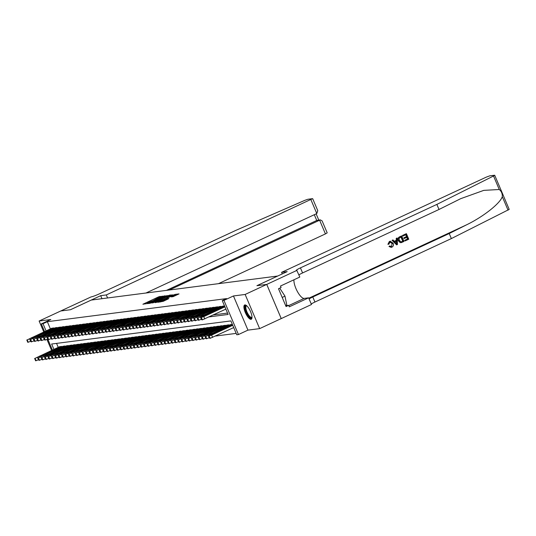 <?xml version="1.0" encoding="UTF-8"?>
<svg xmlns="http://www.w3.org/2000/svg" width="536" height="536" viewBox="0 0 536 536"><rect width="100%" height="100%" fill="white"/><g stroke="black" fill="none" stroke-linecap="round" stroke-linejoin="round"><path stroke-width="0.8" d="M163.118 296.14L158.736 296.79L142.904 304.234L147.353 303.476L147.755 303.235L147.052 303.262L148.894 302.163L155.239 299.805L155.641 299.564L154.931 299.597L158.046 297.909L163.118 296.14M244.905 304.91A7.859 2.573 -114.9 0 0 244.644 304.984A7.859 2.573 -114.9 0 0 245.455 312.83A7.859 2.573 -114.9 0 0 251.016 319.315A7.859 2.573 -114.9 0 0 251.277 319.242A7.859 2.573 -114.9 0 0 250.459 311.396A7.859 2.573 -114.9 0 0 244.905 304.91M172.994 296.676L179.031 293.909L175.011 294.405L157.999 302.284L163.199 301.346L168.88 298.592L167.192 298.807L160.11 301.587L171.694 295.999L175.024 294.847L171.239 296.89L172.994 296.676M266.734 284.415L281.233 318.578L259.645 328.622L245.146 294.458L266.734 284.415L256.918 285.681L277.641 276.04L91.247 300.073L70.524 309.714L60.709 310.981L70.471 309.721L100.694 295.664L106.296 294.941L312.501 198.675L307.838 199.278L304.877 200.317L235.961 230.319L99.535 293.775A7.055 0.69 157 0 1 91.1 296.897L39.121 321.017L50.819 319.51L41.319 323.932L43.027 323.711L47.342 321.7L226.567 298.599L222.252 300.602L223.954 300.381L238.46 334.544L236.751 334.766L230.869 320.917L51.644 344.025L53.908 349.351M245.146 294.458L233.455 295.966L223.954 300.381M168.036 295.591L163.413 296.187L147.581 303.631L152.78 302.686L168.036 295.591M169.805 295.081L173.242 294.921L157.986 302.016L155.051 302.666L161.812 299.443L162.388 299.101L161.202 299.235L152.706 302.974L168.619 295.517L169.805 295.081L170.193 296.006L171.198 295.872M39.121 321.017L43.764 331.952M46.974 339.516L51.603 350.417M53.948 328.367L53.768 327.932L51.737 328.246M57.365 327.925L57.184 327.496L55.154 327.804M60.776 327.483L60.595 327.054L58.565 327.362M64.193 327.047L64.012 326.612L61.982 326.927M67.61 326.605L67.422 326.169L65.399 326.484M71.02 326.163L70.839 325.734L68.809 326.042M74.437 325.721L74.249 325.292L72.226 325.607M77.847 325.285L77.666 324.85L75.636 325.164M81.264 324.843L81.077 324.414L79.053 324.722M84.675 324.401L84.494 323.972L82.464 324.287M88.092 323.965L87.904 323.53L85.881 323.845M91.502 323.523L91.321 323.094L89.291 323.402M94.919 323.081L94.731 322.652L92.708 322.967M98.329 322.645L98.148 322.21L96.118 322.525M101.746 322.203L101.559 321.774L99.535 322.082M105.156 321.761L104.976 321.332L102.946 321.64M108.574 321.325L108.386 320.89L106.363 321.205M111.984 320.883L111.803 320.454L109.773 320.763M115.401 320.441L115.213 320.012L113.19 320.32M118.811 320.005L118.63 319.57L116.6 319.885M122.228 319.563L122.047 319.128L120.017 319.443M125.638 319.121L125.458 318.692L123.427 319M129.055 318.679L128.875 318.25L126.844 318.565M132.466 318.243L132.285 317.808L130.255 318.123M135.883 317.801L135.702 317.372L133.672 317.68M139.293 317.359L139.112 316.93L137.082 317.245M142.71 316.923L142.529 316.488L140.499 316.803M146.12 316.481L145.939 316.052L143.909 316.361M149.537 316.039L149.356 315.61L147.326 315.925M152.954 315.604L152.767 315.168L150.743 315.483M156.365 315.161L156.184 314.733L154.154 315.041M159.782 314.719L159.594 314.29L157.571 314.599M163.192 314.284L163.011 313.848L160.981 314.163M166.609 313.841L166.421 313.413L164.398 313.721M170.019 313.399L169.838 312.97L167.808 313.279M173.436 312.964L173.249 312.528L171.225 312.843M176.846 312.522L176.666 312.086L174.636 312.401M180.264 312.079L180.076 311.651L178.053 311.959M183.674 311.637L183.493 311.208L181.463 311.523M187.091 311.202L186.903 310.766L184.88 311.081M190.501 310.759L190.32 310.331L188.29 310.639M193.918 310.317L193.731 309.888L191.707 310.203M197.328 309.882L197.148 309.446L195.117 309.761M200.745 309.44L200.565 309.011L198.534 309.319M204.156 308.997L203.975 308.569L201.945 308.883M207.573 308.562L207.392 308.126L205.362 308.441M210.983 308.12L210.802 307.691L208.772 307.999M214.4 307.677L214.219 307.249L212.189 307.557M217.81 307.242L217.629 306.806L215.599 307.121M221.227 306.8L221.046 306.371L219.016 306.679M224.638 306.358L224.457 305.929L222.427 306.237M47.342 321.7L50.384 328.876M213.475 314.893L227.545 313.078M215.519 336.052L236.168 333.392M56.548 343.388L58.223 347.341M59.576 346.712L61.607 346.397L61.787 346.832M62.993 346.269L65.017 345.961L65.204 346.39M66.404 345.827L68.434 345.519L68.615 345.948M69.821 345.392L71.851 345.077L72.032 345.512M73.231 344.95L75.261 344.641L75.442 345.07M76.648 344.507L78.678 344.199L78.859 344.628M80.058 344.072L82.088 343.757L82.269 344.192M83.475 343.63L85.505 343.315L85.686 343.75M86.886 343.187L88.916 342.879L89.097 343.308M90.303 342.752L92.333 342.437L92.514 342.866M93.713 342.31L95.743 341.995L95.931 342.43M97.13 341.868L99.16 341.559L99.341 341.988M100.547 341.432L102.57 341.117L102.758 341.546M103.957 340.99L105.987 340.675L106.168 341.11M107.374 340.548L109.398 340.239L109.585 340.668M110.785 340.112L112.815 339.797L112.996 340.226M114.201 339.67L116.225 339.355L116.413 339.791M117.612 339.228L119.642 338.92L119.823 339.348M121.029 338.786L123.052 338.477L123.24 338.906M124.439 338.35L126.469 338.035L126.65 338.471M127.856 337.908L129.88 337.6L130.067 338.028M131.266 337.466L133.297 337.157L133.477 337.586M134.683 337.03L136.707 336.715L136.894 337.151M138.094 336.588L140.124 336.273L140.305 336.709M141.511 336.146L143.534 335.838L143.722 336.266M144.921 335.71L146.951 335.395L147.132 335.824M148.338 335.268L150.368 334.953L150.549 335.389M151.748 334.826L153.778 334.518L153.959 334.946M155.165 334.39L157.195 334.075L157.376 334.504M158.576 333.948L160.606 333.633L160.787 334.069M161.993 333.506L164.023 333.198L164.204 333.627M165.403 333.07L167.433 332.755L167.614 333.184M168.82 332.628L170.85 332.313L171.031 332.749M172.23 332.186L174.26 331.878L174.441 332.307M175.647 331.744L177.677 331.436L177.858 331.864M179.064 331.308L181.088 330.993L181.275 331.429M182.475 330.866L184.505 330.558L184.685 330.987M185.892 330.424L187.915 330.116L188.103 330.545M189.302 329.988L191.332 329.674L191.513 330.109M192.719 329.546L194.742 329.231L194.93 329.667M196.129 329.104L198.159 328.796L198.34 329.225M199.546 328.669L201.57 328.354L201.757 328.782M202.956 328.226L204.987 327.911L205.167 328.347M206.373 327.784L208.397 327.476L208.584 327.905M209.784 327.349L211.814 327.034L211.995 327.463M213.201 326.906L215.224 326.591L215.412 327.027M216.611 326.464L218.641 326.156L218.822 326.585M220.028 326.029L222.051 325.714L222.239 326.143M223.438 325.587L225.468 325.272L225.649 325.707M226.855 325.144L228.885 324.836L229.066 325.265M230.266 324.702L232.296 324.394L232.477 324.823M233.455 295.966L247.954 330.129L259.645 328.622M247.954 330.129L238.46 334.544M58.223 357.546L57.305 357.901M56.066 358.061L55.623 357.626M209.161 316.897L228.128 314.451L222.252 300.602M43.027 323.711L46.069 330.88M52.407 350.048L47.784 339.161M44.568 331.583L41.319 323.932M154.958 299.651L153.778 300.207M147.078 303.322L145.919 303.858M165.986 296.549L164.693 296.756M163.775 296.254L149.155 303.034L153.47 301.574L162.622 297.319L164.465 296.22L163.775 296.254M168.237 296.455L169.771 295.537L166.441 296.689L162.328 298.679L168.237 296.455L168.518 297.118M162.756 299.55L162.388 298.686M163.312 299.544L162.783 299.611M176.404 295.202L175.245 295.37M61.432 346.423L34.766 358.483L59.731 346.638M38.773 359.723L35.617 360.775L34.639 358.463M40.321 356.138L45.399 353.653L39.229 356.279L38.291 356.842L40.321 356.138M53.6 327.958L26.927 340.018L51.892 328.173M26.8 339.998L27.778 342.31L30.934 341.258M32.482 337.673L30.452 338.377L31.39 337.814L37.56 335.188L32.482 337.673M252.014 317.339A6.801 2.224 65.1 0 1 247.813 314.907A6.801 2.224 65.1 0 1 245.207 306.538A6.801 2.224 65.1 0 1 246.573 305.647M246.768 305.815A6.298 2.064 -114.9 0 0 246.426 305.875A6.298 2.064 -114.9 0 0 245.89 306.726A6.298 2.064 -114.9 0 0 247.806 313.634A6.298 2.064 -114.9 0 0 251.739 317.299A6.298 2.064 -114.9 0 0 252.007 317.078M245.086 304.904A7.812 2.559 -114.9 0 0 244.697 305.761A7.812 2.559 -114.9 0 0 246.835 313.888A7.812 2.559 -114.9 0 0 251.619 318.954M285.641 305.54L286.794 305.004L284.971 296.133L279.738 288.154M282.197 297.426L284.971 296.133M218.454 283.671L325.432 233.91L319.577 220.108L316.743 220.47L314.297 214.708M169.296 290.01L320.32 219.881L316.743 220.47L166.462 290.378M100.694 295.664L101.981 298.686M106.296 294.941L107.582 297.969M145.953 293.018L316.796 213.549L310.934 199.747M320.32 219.881L322.123 220.912L327.195 232.859L325.432 233.91M312.696 198.695L317.761 210.641L316.796 213.549M402.63 235.445L406.261 233.703L402.476 235.465A13.125 4.295 -114.9 0 0 402.697 236.115L402.476 235.465M405.772 234.748A13.125 4.295 -114.9 0 0 406.496 236.617L403.776 237.884A13.125 4.295 -114.9 0 0 404.043 238.527L403.776 237.884M406.804 237.334A13.125 4.295 -114.9 0 0 407.561 238.956L404.64 240.309A13.125 4.295 -114.9 0 0 404.961 240.945L404.64 240.309M401.632 235.914L399.622 236.791C398.02 237.642 397.578 238.949 398.295 240.724L400.151 242.6L401.102 242.641L400.338 242.574L398.57 240.691C397.812 238.922 398.215 237.615 399.776 236.771L401.632 235.914L403.983 241.448L401.263 242.62M389.357 241.488L387.91 244.329L389.357 241.488L390.255 241.213L393.129 243.23C393.813 244.952 393.417 246.252 391.93 247.143L391.206 247.357L389.002 246.493L391.206 247.357M390.221 241.95L392.124 243.612L391.494 246.513L392.124 243.612M389.25 246.46L389.652 245.984L389.002 246.493M499.264 189.51L493.529 175.996L494.701 175.232L509.2 209.395L451.366 238.58L449.222 233.522L466.595 224.812C483.305 216.725 500.168 203.432 502.299 196.652C502.446 193.643 501.435 191.265 499.264 189.51L483.78 190.367L460.665 198.689L439.011 209.469L302.585 272.931A7.055 0.69 -23 0 0 298.9 274.908M397.163 237.991L397.457 244.49L396.633 244.872L392.225 240.289L392.995 239.927L394.308 241.354L396.519 240.329L396.385 238.353L397.163 237.991L396.231 238.373L396.265 240.363L394.255 241.3M392.995 239.927L392.071 240.309L396.633 244.872M282.258 273.909L281.594 272.342L486.232 177.148L489.844 175.808L494.701 175.232M439.011 209.469L436.867 204.417L300.435 267.879A7.055 0.69 -23 0 0 296.334 270.325A7.055 0.69 -23 0 0 296.783 270.379L299.812 277.052L280.469 286.05L281.099 287.524L278.506 288.73L286.07 306.552L288.663 305.346L289.286 306.82L308.629 297.822L311.47 304.515L281.253 318.578L266.747 284.415L256.972 285.675L287.189 271.618L281.594 272.342M451.366 238.58L314.94 302.036A7.055 0.69 -23 0 0 311.255 304.013M309.111 298.954A7.055 0.69 -23 0 1 312.79 296.984L449.222 233.522M493.529 175.996L436.867 204.417M296.971 270.358L266.747 284.415M308.629 297.822L304.173 298.398A11.336 3.712 65.1 0 1 297.426 291.597A11.336 3.712 65.1 0 1 293.956 279.779M288.663 305.346L285.721 305.721M392.399 243.579L389.84 242.078L388.975 244.135L388.171 244.295M390.335 241.93L389.84 242.078M389.907 245.95L391.24 246.627M389.505 241.468L390.409 241.193M396.694 242.855L396.573 241.073L394.804 241.897L396.774 244.041L396.298 241.106M401.029 241.924L402.978 241.153L401.169 236.892L399.045 238.346L399.307 240.363L401.122 241.917M400.988 236.972A13.125 4.295 -114.9 0 0 402.777 241.18L401.933 241.642M404.043 237.85L406.77 236.584L405.953 234.668L402.898 236.088M404.841 240.289L407.762 238.929L407.038 237.22L404.318 238.487M406.415 233.689L408.767 239.224L405.115 240.925M64.849 345.981L38.183 358.041L63.141 346.202M42.19 359.288L39.034 360.333L38.049 358.028M43.731 355.703L48.816 353.211L42.639 355.844L41.701 356.4L43.731 355.703M68.266 345.539L41.935 357.559L66.558 345.76M45.6 358.845L42.445 359.897L41.466 357.586M47.148 355.261L52.227 352.775L46.056 355.402L45.118 355.958L47.148 355.261M71.677 345.097L45.011 357.164L69.968 345.318M49.017 358.403L45.862 359.455L44.877 357.144M50.558 354.819L55.644 352.333L49.466 354.959L48.528 355.522L50.558 354.819M75.094 344.661L48.421 356.721L73.385 344.882M52.428 357.968L49.272 359.013L48.294 356.708M53.975 354.376L59.054 351.891L52.883 354.517L51.945 355.08L53.975 354.376M57.01 327.516L30.344 339.576L55.302 327.737M30.217 339.563L31.195 341.868L34.351 340.822M35.892 337.231L33.862 337.935L34.8 337.379L40.977 334.745L35.892 337.231M60.427 327.074L34.096 339.094L58.719 327.295M33.627 339.12L34.605 341.425L37.761 340.38M39.309 336.796L37.279 337.492L38.217 336.936L44.394 334.31L39.309 336.796M63.838 326.632L37.172 338.698L62.129 326.853M37.044 338.678L38.023 340.99L41.178 339.938M42.719 336.353L40.689 337.057L41.627 336.494L47.804 333.868L42.719 336.353M67.255 326.196L40.582 338.256L65.546 326.417M40.455 338.243L41.433 340.548L44.589 339.502M46.136 335.911L44.106 336.615L45.044 336.052L51.222 333.425L46.136 335.911M78.504 344.219L52.18 356.239L76.795 344.44M55.844 357.525L52.689 358.571L51.704 356.266M57.386 353.941L62.471 351.455L56.293 354.082L55.355 354.638L57.386 353.941M70.665 325.754L44.341 337.774L68.956 325.975M43.872 337.801L44.85 340.105L48.006 339.06M49.547 335.476L47.516 336.173L48.454 335.616L54.632 332.983L49.547 335.476M81.921 343.777L55.248 355.844L80.212 343.998M59.255 357.083L56.099 358.135L55.121 355.824M60.803 353.499L65.881 351.013L59.71 353.639L58.772 354.202L60.803 353.499M74.082 325.312L47.409 337.379L72.373 325.533M47.282 337.358L48.26 339.67L51.416 338.618M52.964 335.034L50.933 335.737L51.871 335.174L58.049 332.548L52.964 335.034M85.331 343.342L58.665 355.402L83.623 343.563M62.672 356.648L59.516 357.693L58.538 355.388M64.213 353.057L69.298 350.571L63.121 353.197L62.183 353.76L64.213 353.057M77.492 324.876L50.826 336.936L75.79 325.097M50.699 336.923L51.677 339.228L54.833 338.183M56.381 334.591L54.344 335.295L55.282 334.732L61.459 332.106L56.381 334.591M88.748 342.899L62.417 354.919L87.04 343.12M66.082 356.206L62.926 357.251L61.948 354.946M67.63 352.621L72.715 350.129L66.538 352.762L65.6 353.318L67.63 352.621M80.909 324.434L54.578 336.454L79.201 324.655M54.109 336.481L55.087 338.786L58.243 337.74M59.791 334.156L57.761 334.853L58.699 334.297L64.876 331.663L59.791 334.156M92.159 342.457L65.493 354.524L90.45 342.678M69.499 355.763L66.343 356.815L65.365 354.504M71.04 352.179L76.125 349.693L69.948 352.32L69.01 352.882L71.04 352.179M84.32 323.992L57.654 336.059L82.618 324.213M57.526 336.039L58.504 338.35L61.66 337.298M63.208 333.714L61.178 334.417L62.116 333.854L68.286 331.228L63.208 333.714M95.576 342.022L68.903 354.082L93.867 342.243M72.909 355.328L69.754 356.373L68.776 354.068M74.457 351.737L79.542 349.251L73.365 351.877L72.427 352.44L74.457 351.737M87.736 323.556L61.064 335.616L86.028 323.771M60.937 335.596L61.915 337.908L65.07 336.863M66.618 333.271L64.588 333.975L65.526 333.412L71.703 330.786L66.618 333.271M98.986 341.579L72.662 353.599L97.277 341.8M76.326 354.886L73.171 355.931L72.193 353.626M77.867 351.301L82.953 348.809L76.775 351.442L75.837 351.998L77.867 351.301M91.147 323.114L64.823 335.134L89.445 323.335M64.353 335.161L65.332 337.466L68.487 336.42M70.035 332.836L68.005 333.533L68.943 332.977L75.114 330.344L70.035 332.836M102.403 341.137L76.072 353.157L100.694 341.358M79.737 354.443L76.581 355.495L75.603 353.184M81.284 350.859L86.37 348.373L80.192 351L79.254 351.562L81.284 350.859M94.564 322.672L68.233 334.692L92.855 322.893M67.764 334.719L68.742 337.03L71.898 335.978M73.445 332.394L71.415 333.091L72.353 332.534L78.531 329.908L73.445 332.394M105.813 340.702L79.147 352.762L104.111 340.916M83.154 354.008L79.998 355.053L79.02 352.742M84.701 350.417L89.78 347.931L83.603 350.557L82.665 351.12L84.701 350.417M97.974 322.237L71.308 334.297L96.272 322.451M71.181 334.276L72.159 336.588L75.315 335.536M76.862 331.952L74.832 332.655L75.77 332.092L81.941 329.466L76.862 331.952M109.23 340.26L82.899 352.279L107.522 340.481M86.564 353.566L83.408 354.611L82.43 352.306M88.112 349.981L93.197 347.489L87.02 350.122L86.082 350.678L88.112 349.981M101.391 321.794L74.718 333.854L99.683 322.015M74.591 333.841L75.576 336.146L78.732 335.101M80.273 331.516L78.243 332.213L79.181 331.657L85.358 329.024L80.273 331.516M112.64 339.817L86.316 351.837L110.939 340.038M89.981 353.123L86.825 354.175L85.847 351.864M91.529 349.539L96.607 347.053L90.437 349.68L89.492 350.236L91.529 349.539M104.801 321.352L78.477 333.372L103.1 321.573M78.008 333.399L78.986 335.71L82.142 334.658M83.69 331.074L81.66 331.771L82.598 331.215L88.768 328.588L83.69 331.074M116.057 339.382L89.385 351.442L114.349 339.596M93.391 352.681L90.236 353.733L89.257 351.422M94.939 349.097L100.024 346.611L93.847 349.238L92.909 349.8L94.939 349.097M108.218 320.917L81.552 332.977L106.51 321.131M81.418 332.957L82.403 335.268L85.559 334.216M87.1 330.632L85.07 331.335L86.008 330.772L92.185 328.146L87.1 330.632M119.468 338.94L92.802 351L117.766 339.161M96.808 352.246L93.653 353.291L92.674 350.986M98.356 348.661L103.435 346.169L97.264 348.802L96.326 349.358L98.356 348.661M111.629 320.474L84.963 332.534L109.927 320.695M84.835 332.521L85.814 334.826L88.969 333.781M90.517 330.189L88.487 330.893L89.425 330.337L95.596 327.704L90.517 330.189M122.885 338.497L96.554 350.517L121.176 338.719M100.219 351.804L97.063 352.856L96.085 350.544M101.766 348.219L106.852 345.733L100.674 348.36L99.736 348.916L101.766 348.219M115.046 320.032L88.721 332.052L113.337 320.253M88.246 332.079L89.231 334.384L92.386 333.338M93.927 329.754L91.897 330.451L92.835 329.895L99.013 327.268L93.927 329.754M126.295 338.055L99.629 350.122L124.593 338.276M103.636 351.361L100.48 352.413L99.502 350.102M105.183 347.777L110.262 345.291L104.091 347.918L103.153 348.48L105.183 347.777M118.463 319.59L91.79 331.657L116.754 319.811M91.663 331.637L92.641 333.948L95.797 332.896M97.344 329.312L95.314 330.015L96.252 329.452L102.423 326.826L97.344 329.312M129.712 337.62L103.039 349.68L128.004 337.841M107.053 350.926L103.897 351.971L102.912 349.666M108.594 347.335L113.679 344.849L107.501 347.475L106.564 348.038L108.594 347.335M121.873 319.155L95.207 331.215L120.165 319.376M95.073 331.201L96.058 333.506L99.214 332.461M100.755 328.87L98.725 329.573L99.663 329.01L105.84 326.384L100.755 328.87M133.122 337.178L106.798 349.197L131.421 337.399M110.463 350.484L107.307 351.529L106.329 349.224M112.011 346.899L117.089 344.413L110.919 347.04L109.981 347.596L112.011 346.899M125.29 318.712L98.959 330.732L123.582 318.933M98.49 330.759L99.468 333.064L102.624 332.019M104.172 328.434L102.141 329.131L103.079 328.575L109.25 325.942L104.172 328.434M136.539 336.735L109.873 348.802L134.831 336.956M113.88 350.042L110.724 351.093L109.739 348.782M115.421 346.457L120.506 343.971L114.329 346.598L113.391 347.161L115.421 346.457M128.7 318.27L102.034 330.337L126.992 318.491M101.9 330.317L102.885 332.628L106.041 331.576M107.582 327.992L105.552 328.695L106.49 328.132L112.667 325.506L107.582 327.992M139.95 336.3L113.284 348.36L138.248 336.521M117.29 349.606L114.135 350.651L113.156 348.346M118.838 346.015L123.916 343.529L117.746 346.156L116.808 346.718L118.838 346.015M132.117 317.835L105.445 329.895L130.409 318.056M105.317 329.881L106.296 332.186L109.451 331.141M110.999 327.55L108.969 328.253L109.907 327.69L116.078 325.064L110.999 327.55M143.367 335.858L117.042 347.877L141.658 336.079M120.707 349.164L117.552 350.209L116.567 347.904M122.248 345.579L127.334 343.087L121.156 345.72L120.218 346.276L122.248 345.579M135.528 317.392L109.203 329.412L133.819 317.614M108.734 329.439L109.713 331.744L112.868 330.699M114.409 327.114L112.379 327.811L113.317 327.255L119.495 324.622L114.409 327.114M146.784 335.415L120.111 347.482L145.075 335.637M124.118 348.722L120.962 349.774L119.984 347.462M125.665 345.137L130.744 342.651L124.573 345.278L123.635 345.841L125.665 345.137M138.945 316.95L112.614 328.97L137.236 317.171M112.145 328.997L113.123 331.308L116.279 330.256M117.826 326.672L115.796 327.375L116.734 326.813L122.912 324.186L117.826 326.672M150.194 334.98L123.528 347.04L148.485 335.201M127.535 348.286L124.379 349.331L123.394 347.027M129.076 344.695L134.161 342.209L127.983 344.836L127.045 345.398L129.076 344.695M142.355 316.515L115.689 328.575L140.646 316.729M115.562 328.555L116.54 330.866L119.696 329.821M121.237 326.23L119.206 326.933L120.144 326.37L126.322 323.744L121.237 326.23M153.611 334.538L127.28 346.558L151.902 334.759M130.945 347.844L127.789 348.889L126.811 346.584M132.493 344.259L137.571 341.767L131.4 344.4L130.462 344.956L132.493 344.259M145.772 316.072L119.441 328.092L144.063 316.294M118.972 328.119L119.95 330.424L123.106 329.379M124.654 325.794L122.623 326.491L123.561 325.935L129.739 323.302L124.654 325.794M157.021 334.096L130.697 346.115L155.313 334.317M134.362 347.402L131.206 348.454L130.221 346.142M135.903 343.817L140.988 341.332L134.811 343.958L133.873 344.521L135.903 343.817M149.182 315.63L122.858 327.65L147.474 315.851M122.389 327.677L123.367 329.988L126.523 328.937M128.064 325.352L126.034 326.049L126.972 325.493L133.149 322.866L128.064 325.352M160.438 333.66L133.766 345.72L158.73 333.874M137.772 346.966L134.616 348.011L133.638 345.7M139.32 343.375L144.398 340.889L138.228 343.516L137.29 344.078L139.32 343.375M152.599 315.195L125.927 327.255L150.891 315.409M125.799 327.235L126.777 329.546L129.933 328.494M131.481 324.91L129.451 325.613L130.389 325.05L136.566 322.424L131.481 324.91M163.849 333.218L137.524 345.238L162.14 333.439M141.189 346.524L138.033 347.569L137.055 345.264M142.73 342.94L147.815 340.447L141.638 343.08L140.7 343.636L142.73 342.94M156.01 314.753L129.344 326.813L154.301 314.974M129.216 326.799L130.194 329.104L133.35 328.059M134.898 324.474L132.861 325.171L133.799 324.615L139.976 321.982L134.898 324.474M167.266 332.776L140.935 344.795L165.557 332.997M144.599 346.082L141.444 347.134L140.466 344.822M146.147 342.497L151.232 340.012L145.055 342.638L144.117 343.194L146.147 342.497M159.427 314.31L133.096 326.33L157.718 314.531M132.626 326.357L133.605 328.669L136.76 327.617M138.308 324.032L136.278 324.729L137.216 324.173L143.393 321.546L138.308 324.032M170.676 332.34L144.01 344.4L168.967 332.555M148.016 345.64L144.861 346.692L143.883 344.38M149.557 342.055L154.643 339.569L148.465 342.196L147.527 342.759L149.557 342.055M162.837 313.875L136.171 325.935L161.135 314.089M136.044 325.915L137.022 328.226L140.177 327.174M141.725 323.59L139.688 324.293L140.633 323.731L146.804 321.104L141.725 323.59M174.093 331.898L147.42 343.958L172.384 332.119M151.427 345.204L148.271 346.249L147.293 343.945M152.974 341.62L158.06 339.127L151.882 341.76L150.944 342.316L152.974 341.62M166.254 313.433L139.581 325.493L164.545 313.654M139.454 325.479L140.432 327.784L143.588 326.739M145.135 323.148L143.105 323.851L144.043 323.295L150.221 320.662L145.135 323.148M177.503 331.456L151.179 343.476L175.795 331.677M154.844 344.762L151.688 345.814L150.71 343.502M156.385 341.177L161.47 338.692L155.293 341.318L154.355 341.874L156.385 341.177M169.664 312.99L143.34 325.01L167.962 313.212M142.871 325.037L143.849 327.342L147.005 326.297M148.552 322.712L146.522 323.409L147.46 322.853L153.631 320.226L148.552 322.712M180.92 331.014L154.247 343.08L179.212 331.235M158.254 344.32L155.098 345.372L154.12 343.06M159.802 340.735L164.887 338.25L158.71 340.876L157.772 341.439L159.802 340.735M173.081 312.548L146.408 324.615L171.373 312.769M146.281 324.595L147.259 326.906L150.415 325.855M151.963 322.27L149.933 322.974L150.871 322.411L157.048 319.784L151.963 322.27M184.33 330.578L157.664 342.638L182.622 330.799M161.671 343.884L158.515 344.929L157.537 342.625M163.219 340.293L168.297 337.807L162.12 340.434L161.182 340.997L163.219 340.293M176.491 312.113L149.825 324.173L174.79 312.334M149.698 324.159L150.676 326.464L153.832 325.419M155.38 321.828L153.35 322.531L154.288 321.969L160.458 319.342L155.38 321.828M187.747 330.136L161.416 342.156L186.039 330.357M165.081 343.442L161.926 344.487L160.947 342.182M166.629 339.858L171.714 337.372L165.537 339.998L164.599 340.554L166.629 339.858M179.908 311.671L153.577 323.69L178.2 311.892M153.108 323.717L154.093 326.022L157.249 324.977M158.79 321.392L156.76 322.089L157.698 321.533L163.875 318.9L158.79 321.392M191.158 329.694L164.492 341.76L189.456 329.915M168.498 343L165.343 344.052L164.364 341.74M170.046 339.415L175.125 336.93L168.954 339.556L168.009 340.119L170.046 339.415M183.319 311.228L156.653 323.295L181.617 311.45M156.525 323.275L157.504 325.587L160.659 324.535M162.207 320.95L160.177 321.654L161.115 321.091L167.286 318.464L162.207 320.95M194.575 329.258L167.902 341.318L192.866 329.479M171.909 342.564L168.753 343.61L167.775 341.305M173.456 338.973L178.542 336.487L172.364 339.114L171.426 339.677L173.456 338.973M186.736 310.793L160.07 322.853L185.027 311.014M159.936 322.84L160.921 325.144L164.076 324.099M165.617 320.508L163.587 321.211L164.525 320.649L170.703 318.022L165.617 320.508M197.985 328.816L171.661 340.836L196.283 329.037M175.326 342.122L172.17 343.167L171.192 340.863M176.873 338.538L181.952 336.045L175.781 338.678L174.843 339.234L176.873 338.538M190.146 310.351L163.822 322.37L188.444 310.572M163.353 322.397L164.331 324.702L167.487 323.657M169.034 320.072L167.004 320.769L167.942 320.213L174.113 317.58L169.034 320.072M201.402 328.374L174.729 340.44L199.694 328.595M178.736 341.68L175.58 342.732L174.602 340.42M180.284 338.095L185.369 335.61L179.191 338.236L178.254 338.799L180.284 338.095M193.563 309.909L167.232 321.928L191.855 310.13M166.763 321.955L167.748 324.267L170.904 323.215M172.445 319.63L170.415 320.334L171.353 319.771L177.53 317.145L172.445 319.63M204.812 327.938L178.146 339.998L203.111 328.159M182.153 341.244L178.997 342.29L178.019 339.978M183.701 337.653L188.779 335.168L182.609 337.794L181.671 338.357L183.701 337.653M196.98 309.473L170.307 321.533L195.272 309.687M170.18 321.513L171.158 323.824L174.314 322.779M175.862 319.188L173.832 319.892L174.77 319.329L180.94 316.702L175.862 319.188M208.229 327.496L181.898 339.516L206.521 327.717M185.57 340.802L182.414 341.847L181.429 339.543M187.111 337.218L192.196 334.725L186.019 337.358L185.081 337.915L187.111 337.218M200.39 309.031L174.066 321.051L198.682 309.252M173.59 321.077L174.575 323.382L177.731 322.337M179.272 318.752L177.242 319.449L178.18 318.893L184.357 316.26L179.272 318.752M211.64 327.054L185.315 339.074L209.938 327.275M188.98 340.36L185.825 341.412L184.846 339.1M190.528 336.776L195.607 334.29L189.436 336.916L188.498 337.479L190.528 336.776M203.807 308.589L177.476 320.608L202.099 308.81M177.007 320.635L177.986 322.947L181.141 321.895M182.689 318.31L180.659 319.007L181.597 318.451L187.768 315.825L182.689 318.31M215.057 326.618L188.391 338.678L213.348 326.833M192.397 339.925L189.242 340.97L188.257 338.658M193.938 336.333L199.024 333.848L192.846 336.474L191.908 337.037L193.938 336.333M207.218 308.153L180.552 320.213L205.509 308.368M180.418 320.193L181.403 322.505L184.558 321.453M186.099 317.868L184.069 318.572L185.007 318.009L191.185 315.382L186.099 317.868M218.467 326.176L192.143 338.196L216.765 326.397M195.808 339.482L192.652 340.528L191.674 338.223M197.355 335.898L202.434 333.405L196.263 336.039L195.325 336.595L197.355 335.898M210.635 307.711L183.962 319.771L208.926 307.932M183.835 319.757L184.813 322.062L187.969 321.017M189.516 317.433L187.486 318.129L188.424 317.573L194.595 314.94L189.516 317.433M221.884 325.734L195.553 337.754L220.175 325.955M199.225 339.04L196.069 340.092L195.084 337.781M200.766 335.456L205.851 332.97L199.673 335.596L198.735 336.152L200.766 335.456M214.045 307.269L187.721 319.288L212.336 307.49M187.245 319.315L188.23 321.627L191.386 320.575M192.927 316.99L190.896 317.687L191.834 317.131L198.012 314.505L192.927 316.99M225.301 325.298L198.628 337.358L223.592 325.513M202.635 338.598L199.479 339.65L198.501 337.338M204.183 335.013L209.261 332.528L203.09 335.154L202.152 335.717L204.183 335.013M217.462 306.833L190.789 318.893L215.753 307.048M190.662 318.873L191.64 321.185L194.796 320.133M196.344 316.548L194.313 317.252L195.251 316.689L201.429 314.062L196.344 316.548M228.711 324.856L202.045 336.916L227.003 325.077M206.052 338.162L202.896 339.208L201.911 336.903M207.593 334.578L212.678 332.086L206.501 334.719L205.563 335.275L207.593 334.578M220.872 306.391L194.206 318.451L219.164 306.612M194.079 318.438L195.057 320.742L198.213 319.697M199.754 316.106L197.724 316.81L198.662 316.253L204.839 313.62L199.754 316.106M232.128 324.414L205.797 336.434L230.42 324.635M209.462 337.72L206.306 338.772L205.328 336.461M211.01 334.136L216.088 331.65L209.918 334.276L208.98 334.833L211.01 334.136M224.289 305.949L197.958 317.969L222.581 306.17M197.489 317.995L198.467 320.3L201.623 319.255M203.171 315.671L201.141 316.367L202.079 315.811L208.256 313.185L203.171 315.671M232.725 325.285L211.62 335.101L208.739 336.018L232.524 324.803M233.703 327.59L210.192 338.303L209.723 338.33L208.739 336.018M214.42 333.694L219.505 331.208L213.328 333.834L212.39 334.397L214.42 333.694M224.886 306.82L203.78 316.635L200.906 317.553L224.685 306.337M200.906 317.553L201.884 319.865L202.353 319.838L225.864 309.125M206.581 315.228L204.551 315.932L205.489 315.369L211.666 312.743L206.581 315.228M159.025 297.473L158.736 296.79M160.197 297.004L159.916 296.354M164.988 296.676L164.592 295.751M149.356 303.416L149.196 303.034M149.846 303.356L149.685 302.974M153.752 302.237L153.47 301.574M162.904 297.983L162.622 297.319M162.093 300.106L161.812 299.443M163.835 299.296L163.514 298.539M164.974 298.766L164.693 298.103M173.765 296.421L173.49 295.765M163.728 301.098L163.447 300.435M166.287 299.905L166.006 299.242M167.433 299.376L167.192 298.807M175.406 295.329L175.011 294.405M37.52 357.546L38.498 359.857M34.766 358.483L35.745 360.788M35.108 358.437L36.086 360.748M30.659 341.392L29.681 339.08M28.247 342.283L27.269 339.971M27.905 342.323L26.927 340.018M466.595 224.812L308.796 298.21M302.585 272.931L300.435 267.879M312.79 296.984L314.94 302.036M508.034 210.159L502.299 196.652M288.757 305.574L304.173 298.398M40.93 357.103L41.909 359.415M38.183 358.041L39.162 360.353M38.525 357.994L39.503 360.306M44.347 356.668L45.326 358.973M41.594 357.599L42.572 359.911M41.935 357.559L42.913 359.864M47.758 356.226L48.736 358.537M45.011 357.164L45.989 359.468M45.352 357.117L46.331 359.428M51.175 355.783L52.153 358.095M48.421 356.721L49.399 359.026M48.763 356.675L49.741 358.986M34.076 340.95L33.091 338.638M31.664 341.841L30.686 339.529M31.323 341.888L30.344 339.576M37.487 340.507L36.508 338.203M35.075 341.399L34.096 339.094M34.733 341.445L33.755 339.134M40.904 340.072L39.919 337.76M38.492 340.963L37.513 338.651M38.15 341.003L37.172 338.698M44.314 339.63L43.336 337.318M41.902 340.521L40.924 338.209M41.56 340.561L40.582 338.256M54.585 355.348L55.563 357.653M51.838 356.279L52.816 358.591M52.18 356.239L53.158 358.544M47.731 339.188L46.746 336.883M45.319 340.079L44.341 337.774M44.977 340.125L43.999 337.814M58.002 354.906L58.98 357.217M55.248 355.844L56.226 358.149M55.59 355.797L56.568 358.108M51.141 338.745L50.163 336.44M48.729 339.636L47.751 337.332M48.394 339.683L47.409 337.379M61.412 354.464L62.397 356.775M58.665 355.402L59.643 357.706M59.007 355.355L59.985 357.666M54.558 338.31L53.573 335.998M52.146 339.201L51.168 336.889M51.804 339.241L50.826 336.936M64.829 354.028L65.807 356.333M62.076 354.959L63.054 357.271M62.417 354.919L63.395 357.224M57.968 337.868L56.99 335.563M55.563 338.759L54.578 336.454M55.221 338.806L54.237 336.494M68.24 353.586L69.224 355.891M65.493 354.524L66.471 356.829M65.834 354.477L66.812 356.782M61.385 337.425L60.401 335.121M58.973 338.317L57.995 336.012M58.632 338.363L57.654 336.059M71.657 353.144L72.635 355.455M68.903 354.082L69.881 356.386M69.245 354.035L70.223 356.346M64.796 336.99L63.818 334.678M62.39 337.881L61.406 335.57M62.049 337.921L61.064 335.616M75.067 352.708L76.052 355.013M72.32 353.639L73.298 355.951M72.662 353.599L73.64 355.904M68.213 336.548L67.234 334.243M65.801 337.439L64.823 335.134M65.459 337.486L64.481 335.174M78.484 352.266L79.462 354.571M75.73 353.197L76.715 355.509M76.072 353.157L77.05 355.462M71.623 336.106L70.645 333.801M69.218 336.997L68.233 334.692M68.876 337.044L67.891 334.732M81.894 351.824L82.879 354.135M79.147 352.762L80.125 355.067M79.489 352.715L80.467 355.026M75.04 335.67L74.062 333.359M72.628 336.561L71.65 334.25M72.286 336.601L71.308 334.297M85.311 351.382L86.289 353.693M82.557 352.32L83.542 354.631M82.899 352.279L83.884 354.584M78.45 335.228L77.472 332.916M76.045 336.119L75.06 333.807M75.703 336.166L74.718 333.854M88.721 350.946L89.706 353.251M85.974 351.877L86.953 354.189M86.316 351.837L87.294 354.142M81.867 334.786L80.889 332.481M79.455 335.677L78.477 333.372M79.114 335.724L78.135 333.412M92.138 350.504L93.117 352.815M89.385 351.442L90.37 353.747M89.726 351.395L90.711 353.706M85.278 334.35L84.299 332.039M82.872 335.241L81.887 332.93M82.531 335.281L81.552 332.977M95.555 350.062L96.534 352.373M92.802 351L93.78 353.311M93.143 350.953L94.122 353.264M88.695 333.908L87.716 331.596M86.283 334.799L85.304 332.488M85.941 334.846L84.963 332.534M98.966 349.626L99.944 351.931M96.212 350.557L97.197 352.869M96.554 350.517L97.539 352.822M92.105 333.466L91.127 331.161M89.7 334.357L88.721 332.052M89.358 334.404L88.38 332.092M102.383 349.184L103.361 351.495M99.629 350.122L100.607 352.427M99.971 350.075L100.949 352.387M95.522 333.03L94.544 330.719M93.11 333.921L92.132 331.61M92.768 333.962L91.79 331.657M105.793 348.742L106.771 351.053M103.039 349.68L104.024 351.985M103.381 349.633L104.366 351.944M98.932 332.588L97.954 330.276M96.527 333.479L95.549 331.168M96.185 333.519L95.207 331.215M109.21 348.306L110.188 350.611M106.456 349.238L107.434 351.549M106.798 349.197L107.776 351.502M102.349 332.146L101.371 329.841M99.937 333.037L98.959 330.732M99.596 333.084L98.617 330.772M112.62 347.864L113.599 350.175M109.873 348.802L110.852 351.107M110.208 348.755L111.193 351.067M105.76 331.704L104.781 329.399M103.354 332.595L102.376 330.29M103.013 332.642L102.034 330.337M116.037 347.422L117.016 349.733M113.284 348.36L114.262 350.665M113.625 348.313L114.604 350.624M109.177 331.268L108.198 328.957M106.764 332.159L105.786 329.848M106.423 332.199L105.445 329.895M119.448 346.986L120.426 349.291M116.701 347.918L117.679 350.229M117.042 347.877L118.021 350.182M112.594 330.826L111.609 328.521M110.181 331.717L109.203 329.412M109.84 331.764L108.862 329.452M122.865 346.544L123.843 348.849M120.111 347.482L121.089 349.787M120.453 347.435L121.431 349.74M116.004 330.384L115.026 328.079M113.592 331.275L112.614 328.97M113.25 331.322L112.272 329.01M126.275 346.102L127.253 348.413M123.528 347.04L124.506 349.345M123.87 346.993L124.848 349.305M119.421 329.948L118.436 327.637M117.009 330.839L116.031 328.528M116.667 330.88L115.689 328.575M129.692 345.666L130.67 347.971M126.938 346.598L127.916 348.909M127.28 346.558L128.258 348.862M122.831 329.506L121.853 327.201M120.419 330.397L119.441 328.092M120.077 330.444L119.099 328.132M133.102 345.224L134.08 347.529M130.355 346.156L131.333 348.467M130.697 346.115L131.675 348.42M126.248 329.064L125.263 326.759M123.836 329.955L122.858 327.65M123.494 330.002L122.516 327.69M136.519 344.782L137.497 347.094M133.766 345.72L134.744 348.025M134.107 345.673L135.085 347.985M129.658 328.628L128.68 326.317M127.246 329.519L126.268 327.208M126.911 329.56L125.927 327.255M139.93 344.34L140.914 346.651M137.183 345.278L138.161 347.589M137.524 345.238L138.502 347.542M133.075 328.186L132.091 325.875M130.663 329.077L129.685 326.766M130.322 329.124L129.344 326.813M143.346 343.904L144.325 346.209M140.593 344.836L141.571 347.147M140.935 344.795L141.913 347.1M136.486 327.744L135.508 325.439M134.08 328.635L133.096 326.33M133.739 328.682L132.754 326.37M146.757 343.462L147.742 345.774M144.01 344.4L144.988 346.705M144.351 344.353L145.33 346.665M139.903 327.308L138.918 324.997M137.491 328.2L136.513 325.888M137.149 328.24L136.171 325.935M150.174 343.02L151.152 345.331M147.42 343.958L148.398 346.269M147.762 343.911L148.74 346.223M143.313 326.866L142.335 324.555M140.908 327.757L139.923 325.446M140.566 327.804L139.581 325.493M153.584 342.584L154.569 344.889M150.837 343.516L151.815 345.827M151.179 343.476L152.157 345.78M146.73 326.424L145.752 324.119M144.318 327.315L143.34 325.01M143.976 327.362L142.998 325.05M157.001 342.142L157.979 344.454M154.247 343.08L155.232 345.385M154.589 343.033L155.567 345.345M150.14 325.989L149.162 323.677M147.735 326.88L146.75 324.568M147.393 326.92L146.408 324.615M160.411 341.7L161.396 344.012M157.664 342.638L158.643 344.943M158.006 342.591L158.984 344.903M153.557 325.546L152.579 323.235M151.145 326.437L150.167 324.126M150.804 326.478L149.825 324.173M163.828 341.265L164.807 343.569M161.075 342.196L162.06 344.507M161.416 342.156L162.401 344.46M156.968 325.104L155.989 322.799M154.562 325.995L153.577 323.69M154.221 326.042L153.236 323.731M167.239 340.822L168.224 343.134M164.492 341.76L165.47 344.065M164.833 341.713L165.812 344.025M160.385 324.662L159.406 322.357M157.973 325.553L156.994 323.248M157.631 325.6L156.653 323.295M170.656 340.38L171.634 342.692M167.902 341.318L168.887 343.623M168.244 341.271L169.229 343.583M163.795 324.226L162.817 321.915M161.39 325.118L160.405 322.806M161.048 325.158L160.07 322.853M174.073 339.945L175.051 342.249M171.319 340.876L172.297 343.187M171.661 340.836L172.639 343.141M167.212 323.784L166.234 321.479M164.8 324.675L163.822 322.37M164.458 324.722L163.48 322.411M177.483 339.502L178.461 341.807M174.729 340.44L175.714 342.745M175.071 340.394L176.056 342.698M170.622 323.342L169.644 321.037M168.217 324.233L167.232 321.928M167.875 324.28L166.897 321.969M180.9 339.06L181.878 341.372M178.146 339.998L179.125 342.303M178.488 339.951L179.466 342.263M174.039 322.906L173.061 320.595M171.627 323.798L170.649 321.486M171.286 323.838L170.307 321.533M184.31 338.625L185.289 340.93M181.557 339.556L182.542 341.868M181.898 339.516L182.883 341.821M177.45 322.464L176.471 320.16M175.044 323.355L174.066 321.051M174.703 323.402L173.724 321.091M187.727 338.183L188.706 340.487M184.974 339.114L185.952 341.425M185.315 339.074L186.294 341.378M180.867 322.022L179.888 319.717M178.455 322.913L177.476 320.608M178.113 322.96L177.135 320.649M191.138 337.74L192.116 340.052M188.391 338.678L189.369 340.983M188.726 338.631L189.71 340.943M184.277 321.587L183.299 319.275M181.871 322.478L180.893 320.166M181.53 322.518L180.552 320.213M194.555 337.298L195.533 339.61M191.801 338.236L192.779 340.548M192.143 338.196L193.121 340.501M187.694 321.144L186.716 318.833M185.282 322.036L184.304 319.724M184.94 322.082L183.962 319.771M197.965 336.863L198.943 339.167M195.218 337.794L196.196 340.105M195.553 337.754L196.538 340.059M191.111 320.702L190.126 318.397M188.699 321.593L187.721 319.288M188.357 321.64L187.379 319.329M201.382 336.42L202.36 338.732M198.628 337.358L199.606 339.663M198.97 337.312L199.948 339.623M194.521 320.267L193.543 317.955M192.109 321.158L191.131 318.846M191.767 321.198L190.789 318.893M204.792 335.978L205.77 338.29M202.045 336.916L203.023 339.228M202.387 336.869L203.365 339.181M197.938 319.825L196.953 317.513M195.526 320.716L194.548 318.404M195.184 320.756L194.206 318.451M208.209 335.543L209.187 337.848M205.456 336.474L206.434 338.786M205.797 336.434L206.775 338.739M201.348 319.382L200.37 317.078M198.936 320.273L197.958 317.969M198.595 320.32L197.617 318.009M211.62 335.101L212.598 337.412M208.873 336.039L209.851 338.343M209.214 335.992L210.192 338.303M204.765 318.947L203.78 316.635M202.353 319.838L201.375 317.526M202.012 319.878L201.034 317.573M149.316 303.423L149.155 303.034M164.827 297.085L164.465 296.22M162.696 299.825L162.388 299.101M170.126 296.375L169.771 295.537M162.716 299.604L162.328 298.679M175.379 295.678L175.024 294.847M160.291 302.009L160.11 301.587M318.779 220.082L316.14 213.857"/></g></svg>
